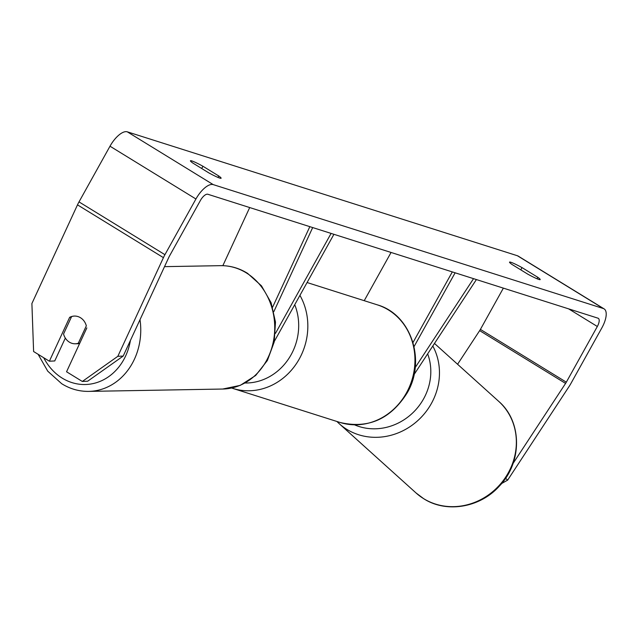<?xml version="1.0" encoding="UTF-8"?>
<svg xmlns="http://www.w3.org/2000/svg" width="638" height="638" viewBox="0 0 638 638"><rect width="100%" height="100%" fill="white"/><g stroke="black" fill="none" stroke-linecap="round" stroke-linejoin="round"><path stroke-width="0.96" d="M414.054 346.601L455.125 272.809M413.001 342.526L452.31 271.908M364.226 300.681L391.062 252.457M476.403 279.564L414.03 374.61M473.54 278.654L415.171 367.608M537.036 278.758L537.842 277.323A13.861 1.292 -150.9 0 1 540.195 279.58A13.861 1.292 -150.9 0 1 538.823 279.428A13.861 1.292 -150.9 0 1 527.69 274.101L511.883 264.387A13.861 1.292 -150.9 0 1 509.523 262.13A13.861 1.292 -150.9 0 1 522.028 267.609L537.842 277.323M217.949 177.404L218.754 175.968L202.94 166.255A13.861 1.292 29.1 0 0 190.435 160.776A13.861 1.292 29.1 0 0 192.796 163.033L208.602 172.746A13.861 1.292 29.1 0 0 219.735 178.082A13.861 1.292 29.1 0 0 221.107 178.225A13.861 1.292 29.1 0 0 218.754 175.968M71.297 317.253L69.654 317.333L49.373 361.212L54.748 360.949L65.323 338.068M74.518 316.065A13.861 11.939 -91 0 0 71.6 316.592L63.553 334.001A13.861 11.939 -91 0 0 69.311 342.112A13.861 11.939 -91 0 0 75.188 343.786A13.861 11.939 -91 0 0 78.291 343.252L86.329 325.843A13.861 11.939 -91 0 0 83.937 320.866A13.861 12.122 -92.8 0 0 80.5 317.732A13.861 12.122 -92.8 0 0 74.183 316.073A13.861 12.122 -92.8 0 0 69.654 317.333M123.206 356.052L87.701 381.189L82.326 381.46L117.831 356.315L123.206 356.052L168.799 257.385A8.318 3.461 -58.4 0 1 169.445 256.109L200.436 200.428A8.318 3.461 -58.4 0 1 207.852 194.263L597.973 318.179A8.318 3.461 -58.4 0 1 598.3 318.33A8.318 3.461 -58.4 0 1 597.327 326.489L566.329 382.178A8.318 3.461 -58.4 0 1 565.579 383.414L513.064 463.451M117.831 356.315L163.424 257.648A19.411 8.079 -58.4 0 1 164.931 254.682L195.93 198.992A19.411 8.079 -58.4 0 1 213.22 184.613L603.341 308.529A19.411 8.079 -58.4 0 1 604.106 308.88A19.411 8.079 -58.4 0 1 601.833 327.924L570.843 383.613A19.411 8.079 -58.4 0 1 569.088 386.5L507.649 480.135L501.604 483.54M49.373 361.212L33.607 351.53L31.9 303.529L77.493 204.862A19.411 8.079 -58.4 0 1 79.008 201.895L109.999 146.206A19.411 8.079 -58.4 0 1 127.289 131.827L517.41 255.742A19.411 8.079 -58.4 0 1 518.176 256.085L604.106 308.88M503.366 288.129L480.406 329.391A8.318 3.461 -58.4 0 1 479.648 330.628L457.582 364.266M86.84 327.892L66.559 371.771L82.326 381.46M505.551 478.293L507.649 480.135M201.696 168.496L202.94 166.255M520.783 269.85L522.028 267.609M249.697 207.557L222.845 265.679M275.464 333.371L331.098 233.412M274.348 341.33L333.921 234.305M309.829 226.649L272.633 307.141M312.684 227.559L273.846 311.615M79.75 343.228L78.291 343.252M434.486 343.443L498.669 401.318A61.695 56.734 132 0 1 502.768 481.196A61.695 56.734 132 0 1 423.576 498.613A61.695 56.734 132 0 1 416.04 492.959L339.145 423.624A61.695 56.734 -48 0 0 346.681 429.278A61.695 56.734 -48 0 0 419.405 419.094A61.695 56.734 -48 0 0 432.795 346.011M427.659 353.843A54.764 50.354 132 0 1 413.105 412.539A54.764 50.354 132 0 1 354.569 424.852M517.41 255.742L603.341 308.529M127.289 131.827L213.22 184.613M479.648 330.628L565.579 383.414M480.406 329.391L566.329 382.178M568.625 308.856L597.327 326.489M77.493 204.862L163.424 257.648M79.008 201.895L164.931 254.682M109.999 146.206L195.93 198.992M299.932 295.362A61.695 55.801 107.6 0 1 299.27 358.971A61.695 55.801 107.6 0 1 232.798 388.406L231.65 388.024M245.183 383.007A54.764 49.533 -72.4 0 0 291.087 354.776A54.764 49.533 -72.4 0 0 294.74 304.693M377.265 304.828C411.135 314.311 426.415 360.821 407.076 393.064C390.424 419.286 368.03 429.079 339.91 422.428A61.695 55.801 -72.4 0 0 406.39 392.992A61.695 55.801 -72.4 0 0 377.265 304.828L307.077 282.53M43.695 357.719A54.764 47.148 -91 0 0 61.862 377.911A54.764 47.148 -91 0 0 130.399 340.485M246.675 273.112A61.695 53.121 -91 0 0 220.525 265.663C230.143 265.552 239.146 268.104 247.544 273.327L261.468 285.832L271.094 302.683L275.48 322.094L274.196 342.048L267.378 360.486L255.671 375.471L240.231 385.376L222.694 389.036A61.695 53.121 -91 0 0 273.263 342.064A61.695 53.121 -91 0 0 246.675 273.112M140.009 319.694A61.695 53.121 89 0 1 88.714 391.389L222.694 389.036M498.669 401.318C522.386 421.574 522.394 462.534 499.227 486.236C480.039 507.641 446.472 513.383 423.728 498.725L416.04 492.959M336.888 421.471L339.145 423.624M339.91 422.428L232.798 388.406M38.128 354.305L47.754 371.188L61.703 383.717C70.1 388.941 79.104 391.501 88.714 391.389M220.525 265.663L164.516 266.644M79.527 343.707L75.188 343.786"/></g></svg>
